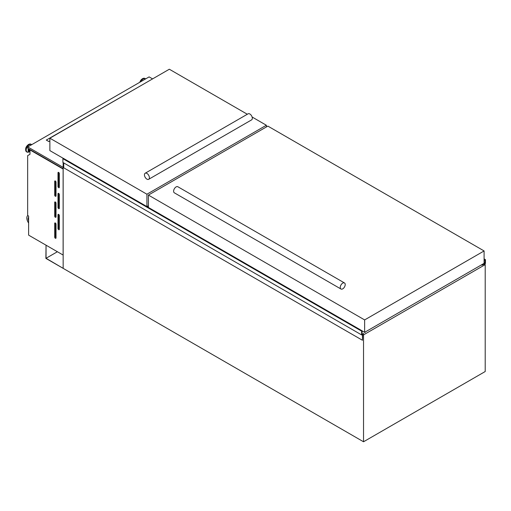 <?xml version="1.0" encoding="UTF-8"?>
<svg xmlns="http://www.w3.org/2000/svg" width="511" height="511" viewBox="0 0 511 511"><rect width="100%" height="100%" fill="white"/><g stroke="black" fill="none" stroke-linecap="round" stroke-linejoin="round"><path stroke-width="0.77" d="M63.153 162.6L63.153 268.352L46.047 258.285L46.047 245.191L45.881 258.381L363.532 441.772L363.532 334.877L362.701 334.398M57.392 251.738L46.047 258.285M363.73 333.523L362.701 334.303L362.452 340.269L362.452 334.635L361.628 334.922L361.628 331.147L362.152 330.879L362.005 334.264L363.698 333.504M361.628 334.922L62.904 162.453L62.904 158.678L63.39 158.353L362.037 330.815M361.628 331.147L62.904 158.678M365.078 332.546L364.669 332.31M362.452 340.269L63.728 167.8L63.728 162.932M484.377 264.149L481.956 265.158L485.118 263.056L484.926 259.997L485.45 259.658L484.096 258.873M485.45 259.658L485.45 263.433L484.626 264.296M481.439 264.89L481.956 265.158M482.001 265.043L481.586 264.807M58.656 214.409A0.933 0.543 -120 0 0 58.184 214.358A0.933 0.543 -120 0 0 57.992 214.786L57.992 228.532A0.933 0.543 -120 0 0 58.401 229.471A0.933 0.543 -120 0 0 59.123 229.726A0.933 0.543 -120 0 0 59.314 229.298L59.314 215.553A0.933 0.543 -120 0 0 58.656 214.409L57.992 214.786M58.656 193.407A0.933 0.543 -120 0 0 58.184 193.362A0.933 0.543 -120 0 0 57.992 193.79L57.992 207.536A0.933 0.543 -120 0 0 58.401 208.475A0.933 0.543 -120 0 0 59.123 208.724A0.933 0.543 -120 0 0 59.314 208.296L59.314 194.557A0.933 0.543 -120 0 0 58.656 193.407L57.992 193.79M58.656 172.411A0.933 0.543 -120 0 0 58.184 172.367A0.933 0.543 -120 0 0 57.992 172.795L57.992 186.534A0.933 0.543 -120 0 0 58.401 187.48A0.933 0.543 -120 0 0 59.123 187.729A0.933 0.543 -120 0 0 59.314 187.301L59.314 173.555A0.933 0.543 -120 0 0 58.656 172.411L57.992 172.795M55.348 222.994A0.933 0.543 -120 0 0 54.881 222.949A0.933 0.543 -120 0 0 54.683 223.377L54.683 237.123A0.933 0.543 -120 0 0 55.092 238.062A0.933 0.543 -120 0 0 55.814 238.311A0.933 0.543 -120 0 0 56.012 237.883L56.012 224.144A0.933 0.543 -120 0 0 55.348 222.994L54.683 223.377M55.348 201.998A0.933 0.543 -120 0 0 54.881 201.954A0.933 0.543 -120 0 0 54.683 202.382L54.683 216.127A0.933 0.543 -120 0 0 55.092 217.066A0.933 0.543 -120 0 0 55.814 217.316A0.933 0.543 -120 0 0 56.012 216.888L56.012 203.142A0.933 0.543 -120 0 0 55.348 201.998L54.683 202.382M55.348 181.003A0.933 0.543 -120 0 0 54.881 180.951A0.933 0.543 -120 0 0 54.683 181.379L54.683 195.125A0.933 0.543 -120 0 0 55.092 196.071A0.933 0.543 -120 0 0 55.814 196.32A0.933 0.543 -120 0 0 56.012 195.892L56.012 182.146A0.933 0.543 -120 0 0 55.348 181.003L54.683 181.379M29.97 150.943A1.942 1.124 -60 0 1 29.849 150.886A1.942 1.124 -60 0 1 29.561 149.314M29.849 150.886L29.319 150.579A1.942 1.124 -60 0 1 29.025 149.008M30.034 149.895A1.15 0.664 -60 0 1 30.015 149.576M63.115 169.071L63.115 255.046L28.616 235.13L28.616 216.038L27.658 215.482L27.658 155.644L29.97 154.303L29.97 149.934L63.153 169.052M46.859 140.404L46.616 139.886L137.376 87.675M49.874 140.864L48.769 141.509L46.29 140.071L46.616 139.886L47.191 140.595M27.76 215.546A5.845 3.373 -120 0 0 28.616 223M28.616 217.264A3.973 2.293 -120 0 0 28.616 220.861M363.532 334.877L485.201 264.628L485.201 371.529L363.532 441.772M485.201 264.628L484.16 264.027M29.97 149.934L30.302 149.742M28.616 217.667A3.973 2.293 -120 0 0 28.616 219.698M63.153 167.372L27.773 146.944L149.116 76.893L152.585 78.892M63.153 168.707L27.773 148.279L27.773 146.944M55.514 181.118L55.514 194.646A0.933 0.543 -120 0 0 56.012 195.675M55.514 202.12L55.514 215.648A0.933 0.543 -120 0 0 56.012 216.67M55.514 223.115L55.514 236.644A0.933 0.543 -120 0 0 56.012 237.672M58.822 172.533L58.822 186.061A0.933 0.543 -120 0 0 59.314 187.083M58.822 193.528L58.822 207.057A0.933 0.543 -120 0 0 59.314 208.086M58.822 214.524L58.822 228.053A0.933 0.543 -120 0 0 59.314 229.081M484.096 250.952L364.637 319.918L148.407 195.081L267.86 126.108L484.096 250.952L484.096 263.357L364.637 332.329L362.158 330.898M364.637 319.918L364.637 332.329M148.407 195.081L148.407 207.434M252.115 117.019L266.372 125.252L146.919 194.218L49.874 138.194L169.333 69.228L247.324 114.253M266.372 125.252L266.372 126.971M148.407 205.767L146.957 206.604M146.919 194.218L146.919 206.578M362.012 330.821L49.874 150.604L49.874 138.194M148.669 179.31L251.597 119.887A3.507 2.025 -120 0 0 252.134 117.076A3.507 2.025 -120 0 0 249.841 113.991A3.507 2.025 -120 0 0 248.09 113.812L145.162 173.235A3.507 2.025 -120 0 0 144.626 176.046A3.507 2.025 -120 0 0 146.919 179.137A3.507 2.025 -120 0 0 148.669 179.31A3.507 2.025 -120 0 0 149.206 176.499A3.507 2.025 -120 0 0 146.919 173.414A3.507 2.025 -120 0 0 145.162 173.235M344.484 282.953L177.847 186.745A3.507 2.025 120 0 0 176.097 186.917A3.507 2.025 120 0 0 173.804 190.009A3.507 2.025 120 0 0 174.34 192.819L340.978 289.028A3.507 2.025 120 0 0 342.734 288.849A3.507 2.025 120 0 0 345.021 285.764A3.507 2.025 120 0 0 344.484 282.953A3.507 2.025 120 0 0 342.734 283.126A3.507 2.025 120 0 0 340.441 286.217A3.507 2.025 120 0 0 340.978 289.028M361.941 330.962L63.217 158.493M361.973 330.904L63.249 158.436M361.973 330.879L63.249 158.41M484.952 263.337L484.096 262.846M485.118 263.056L484.096 262.462M484.92 260.042L484.096 259.562M484.926 259.997L484.096 259.518M485.067 259.78L484.096 259.218L485.067 259.773M29.97 151.282A2.727 1.578 -60 0 1 28.61 148.765M29.248 151.812A4.305 2.485 -60 0 1 29.153 151.863L29.97 151.422A2.983 1.725 -60 0 1 28.405 148.65M27.703 152.214A4.401 2.542 -60 0 1 26.879 152.01L29.153 151.863A4.305 2.485 -60 0 1 26.208 149.998A4.305 2.485 -60 0 1 29.248 144.779A4.305 2.485 -60 0 1 31.625 144.722M26.725 151.908A4.401 2.542 -60 0 1 26.566 151.824L26.879 152.01A4.401 2.542 -60 0 1 26.202 148.477A4.401 2.542 -60 0 1 29.076 144.6A4.401 2.542 -60 0 1 31.28 144.383A4.401 2.542 -60 0 1 31.663 144.702M31.669 144.696L30.967 144.204L28.59 144.402C25.576 146.721 24.898 149.193 26.566 151.824A4.401 2.542 -60 0 1 25.889 148.299A4.401 2.542 -60 0 1 28.763 144.421A4.401 2.542 -60 0 1 30.967 144.204A4.401 2.542 -60 0 1 31.12 144.3M25.652 149.666A4.05 2.338 -60 0 1 28.52 144.562M145.526 78.962A4.305 2.485 120 0 0 143.15 79.02A4.305 2.485 120 0 0 140.781 81.703M145.022 78.541A4.401 2.542 120 0 0 144.869 78.439L145.578 78.937A4.401 2.542 120 0 0 145.181 78.624A4.401 2.542 120 0 0 142.978 78.841A4.401 2.542 120 0 0 140.397 81.926M139.714 82.316L142.492 78.643L144.869 78.439A4.401 2.542 120 0 0 142.665 78.662A4.401 2.542 120 0 0 139.899 82.214M142.422 78.803A4.05 2.338 120 0 0 139.803 82.265M55.514 194.646L54.683 195.125M55.514 215.648L54.683 216.127M55.514 236.644L54.683 237.123M58.822 186.061L57.992 186.534M58.822 207.057L57.992 207.536M58.822 228.053L57.992 228.532M362.114 330.821L63.39 158.353M485.092 259.773L484.096 259.198"/></g></svg>
